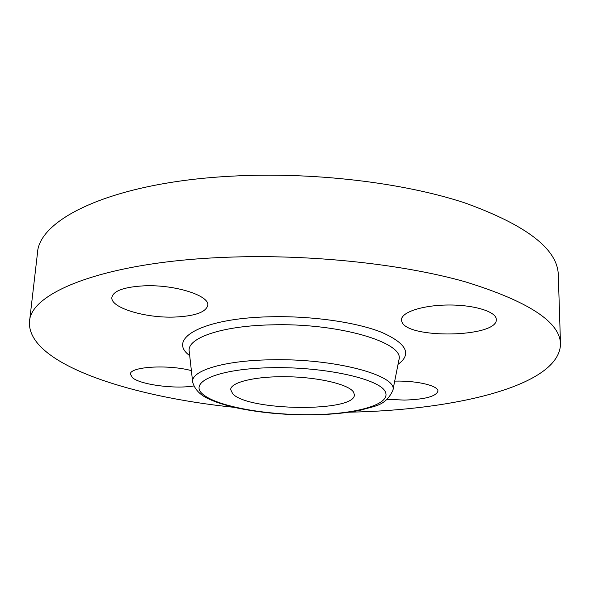 <?xml version="1.0" encoding="UTF-8"?>
<svg xmlns="http://www.w3.org/2000/svg" width="590" height="590" viewBox="0 0 590 590"><rect width="100%" height="100%" fill="white"/><g stroke="black" fill="none" stroke-linecap="round" stroke-linejoin="round"><path stroke-width="0.89" d="M234.444 407.373C129.291 396.591 26.764 363.573 29.5 321.727L37.465 253.169C38.711 218.927 112.579 182.435 231.155 176.196C312.206 171.668 402.97 182.487 464.817 202.894C526.597 225.151 557.756 249.187 558.302 274.999L560.5 343.977C559.726 385.912 454.794 410.234 349.11 412.181M29.5 321.727C30.061 292.588 104.784 261.827 226.088 257.284C308.99 253.958 402.019 263.892 465.252 281.799C528.382 301.284 560.131 322.015 560.5 343.977M353.617 392.247L354.369 394.754C355.556 412.336 248.338 411.208 232.74 393.832L230.661 389.57C230.719 382.128 256.06 376.051 287.891 376.745C319.692 377.364 349.28 384.628 353.617 392.247M394.71 381.118L395.484 381.103C417.484 380.631 438.621 385.823 437.928 391.2C435.958 396.502 424.734 399.459 404.253 400.086L387.394 399.312M496.279 319.035L496.308 319.485C497.813 337.62 406.355 339.221 401.805 321.513L401.495 319.787C401.274 312.294 422.359 305.222 447.862 305.008C473.364 304.698 495.74 311.424 496.279 319.035M144.189 285.826C174.92 284.409 209.833 295.642 207.761 305.347C205.917 312.257 194.87 316.159 174.633 317.059C145.369 318.246 110.219 307.759 111.879 297.382C113.413 290.796 124.18 286.947 144.189 285.826M193.69 385.993C174.832 389.157 140.973 384.776 132.662 377.88L130.383 374.2C129.483 366.692 168.003 364.259 191.381 370.623M189.243 351.574L189.184 351.028C187.096 338.188 220.984 326.012 270.382 324.891C338.107 322.546 405.138 342.613 398.928 359.819L398.818 360.357M189.7 355.63C166.734 339.147 201.234 318.371 269.018 316.808C310.436 315.635 355.866 322.066 381.42 332.229C406.643 343.373 412.174 354.081 398.029 364.355M192.701 382.438L192.657 381.981C190.821 370.881 223.212 360.579 270.154 359.812C334.449 358.064 398.412 375.506 392.874 390.374L392.77 390.882M310.392 414.696C265.596 415.139 216.899 406.399 202.827 394.223C187.967 382.091 217.931 368.632 271.511 367.703C325.016 366.596 379.967 379.038 385.322 391.826C391.561 404.622 355.239 414.401 310.392 414.696M398.766 360.645L392.874 390.374C385.403 406.289 374.635 405.773 361.301 410.013C346.854 413.037 329.957 414.659 310.62 414.866C284.262 414.969 259.814 412.683 237.283 408.007C225.085 405.33 215.062 402.07 207.223 398.235C202.495 395.89 195.039 391.045 192.657 381.981L189.272 351.861"/></g></svg>
